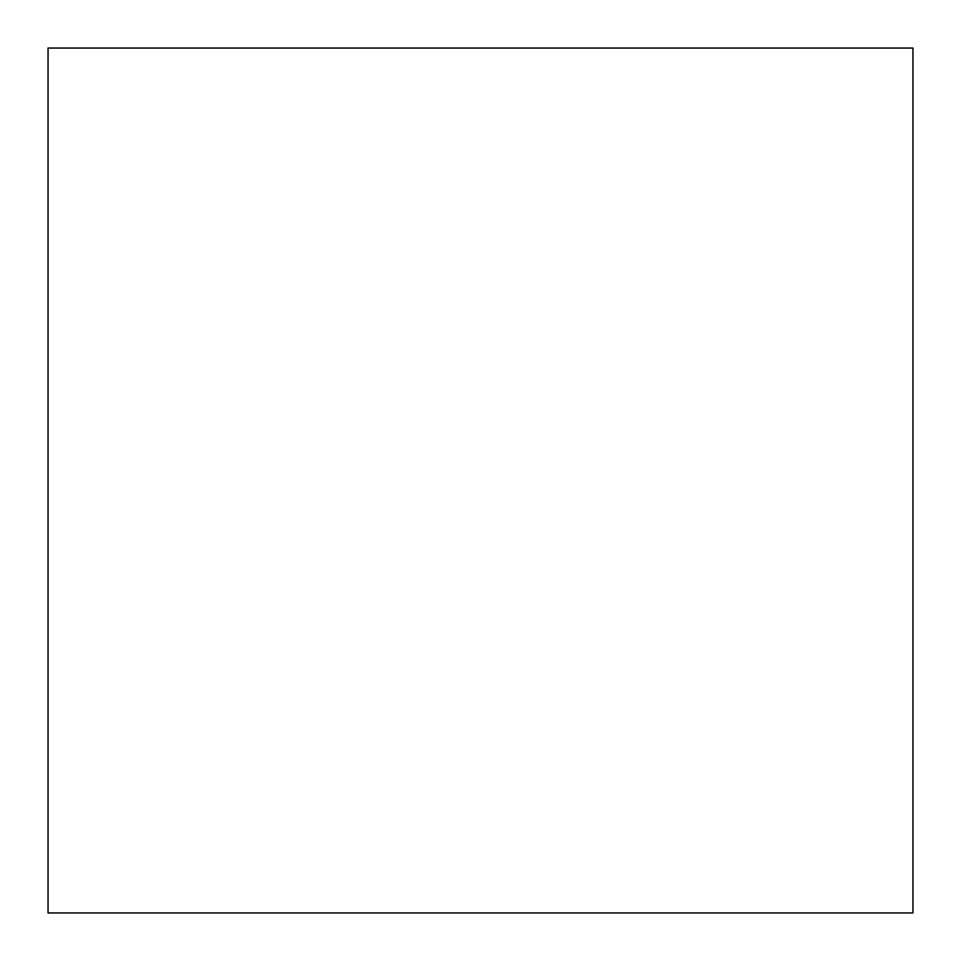<?xml version="1.0" encoding="UTF-8"?>
<svg xmlns="http://www.w3.org/2000/svg" width="961" height="961" viewBox="0 0 961 961"><rect width="100%" height="100%" fill="white"/><g stroke="black" fill="none" stroke-linecap="round" stroke-linejoin="round"><path stroke-width="0.72" stroke-dasharray="4.8 3.6" d="M48.05 912.95L912.95 912.95L48.05 912.95L912.95 912.95L912.95 48.05L48.05 48.05L912.95 48.05L48.05 48.05L48.05 912.95L48.05 48.05"/><path stroke-width="1.44" d="M912.95 48.05L912.95 912.95L48.05 912.95L48.05 48.05L912.95 48.05L912.95 912.95"/></g></svg>
